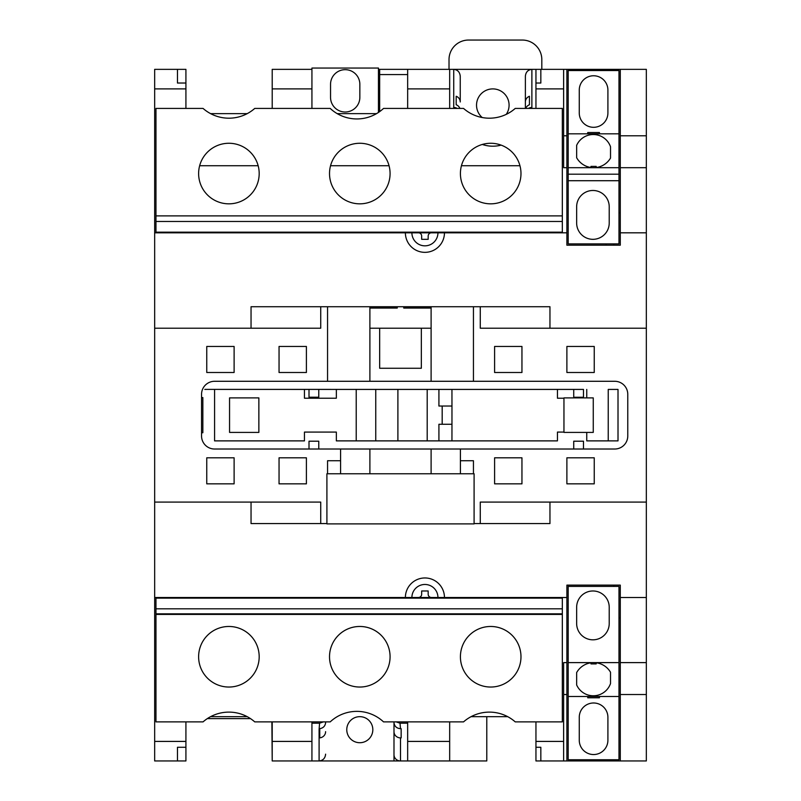 <?xml version="1.0" encoding="UTF-8"?>
<svg xmlns="http://www.w3.org/2000/svg" width="801" height="801" viewBox="0 0 801 801"><rect width="100%" height="100%" fill="white"/><g stroke="black" fill="none" stroke-linecap="round" stroke-linejoin="round"><path stroke-width="1.2" d="M583.488 397.246L583.488 389.426L573.726 389.426L573.726 397.246L583.488 397.246M345.191 112.01A14.648 14.648 0 0 0 359.849 97.362L359.849 84.335A14.648 14.648 0 0 0 345.191 69.677A14.648 14.648 0 0 0 330.543 84.335L330.543 97.362A14.648 14.648 0 0 0 345.191 112.01M506.242 114.373A16.28 16.28 0 0 0 492.815 88.901A16.28 16.28 0 0 0 482.202 117.527M482.302 144.45A32.561 32.561 0 0 0 501.126 145.121M359.799 716.665A13.026 13.026 0 0 0 346.773 729.691A13.026 13.026 0 0 0 359.799 742.717A13.026 13.026 0 0 0 372.825 729.691A13.026 13.026 0 0 0 359.799 716.665M259.184 656.75A30.278 30.278 0 0 0 228.906 626.472A30.278 30.278 0 0 0 198.618 656.75A30.278 30.278 0 0 0 228.906 687.038A30.278 30.278 0 0 0 259.184 656.75M390.077 656.75A30.278 30.278 0 0 0 359.799 626.472A30.278 30.278 0 0 0 329.521 656.75A30.278 30.278 0 0 0 359.799 687.038A30.278 30.278 0 0 0 390.077 656.75A30.278 30.278 0 0 1 389.056 664.57M520.98 656.75A30.278 30.278 0 0 0 490.693 626.472A30.278 30.278 0 0 0 460.415 656.75A30.278 30.278 0 0 0 490.693 687.038A30.278 30.278 0 0 0 520.98 656.75M330.543 664.57A30.278 30.278 0 0 1 329.521 656.75M335.779 638.307A30.278 30.278 0 0 1 383.819 638.307M228.906 143.269A30.278 30.278 0 0 0 198.618 173.547A30.278 30.278 0 0 0 228.906 203.834A30.278 30.278 0 0 0 259.184 173.547A30.278 30.278 0 0 0 228.906 143.269M490.693 203.834A30.278 30.278 0 0 1 460.415 173.547A30.278 30.278 0 0 1 490.693 143.269A30.278 30.278 0 0 1 520.98 173.547A30.278 30.278 0 0 1 490.693 203.834M359.799 143.269A30.278 30.278 0 0 0 329.521 173.547A30.278 30.278 0 0 0 359.799 203.834A30.278 30.278 0 0 0 390.077 173.547A30.278 30.278 0 0 0 359.799 143.269M383.539 108.425A39.069 39.069 0 0 1 356.866 118.948A39.069 39.069 0 0 0 383.539 108.425L463.549 108.425A39.069 39.069 0 0 0 515.233 108.425L562.332 108.425L562.332 215.88L155.965 215.88L155.965 108.425L203.064 108.425A39.069 39.069 0 0 0 254.748 108.425A39.069 39.069 0 0 1 228.906 118.198M568.189 662.617L568.189 696.48L618.983 696.48L618.983 586.422L568.189 586.422L568.189 662.617L618.983 662.617M609.221 607.258L609.221 623.538A16.28 16.28 0 0 1 592.94 639.819A16.28 16.28 0 0 1 576.65 623.538L576.65 607.258A16.28 16.28 0 0 1 592.94 590.978A16.28 16.28 0 0 1 609.221 607.258M568.189 696.48L568.189 759.748L618.983 759.748L618.983 696.48M568.189 585.12L568.189 586.422M596.194 662.777A19.534 19.534 0 0 1 610.522 672.249L610.522 683.543A18.233 18.233 0 0 1 576.65 684.955L576.65 672.57A19.534 19.534 0 0 1 590.978 662.807M607.909 740.214A14.328 14.328 0 0 1 593.591 754.542A14.328 14.328 0 0 1 579.263 740.214L579.263 717.316A14.328 14.328 0 0 1 593.591 702.988A14.328 14.328 0 0 1 607.909 717.316L607.909 740.214M568.189 167.689L618.983 167.689L618.983 174.197L568.189 174.197L568.189 133.827L618.983 133.827L618.983 167.689M609.221 206.758A16.28 16.28 0 0 0 592.94 190.478A16.28 16.28 0 0 0 576.65 206.758L576.65 223.038A16.28 16.28 0 0 0 592.94 239.319A16.28 16.28 0 0 0 609.221 223.038L609.221 206.758M618.983 180.716L618.983 243.884L568.189 243.884L568.189 180.716L618.983 180.716L618.983 174.197M525.376 108.425L525.376 76.245L525.376 108.425M407.659 74.563L379.664 74.563L379.664 69.357L453.736 69.357C457.661 69.797 459.834 72.09 460.245 76.245L460.245 101.967A6.508 6.158 180 0 0 456.18 96.26L456.18 104.761L456.18 96.26M460.245 76.245L460.245 101.967M457.211 108.425A6.508 6.158 180 0 0 453.736 107.484L453.736 69.357L646.337 69.357L646.337 232.811L620.284 232.811L620.284 245.186L566.888 245.186L566.888 232.811L444.455 232.811A19.534 19.534 0 0 1 424.92 252.345A19.534 19.534 0 0 1 405.386 232.811L154.663 232.811L154.663 328.21L320.73 328.21L320.73 306.723L320.73 328.21M535.949 108.425L535.949 69.357M393.982 722.562L393.992 723.183A34.193 34.193 0 0 0 393.982 722.562C394.422 726.297 396.595 728.339 400.49 728.7L401.151 728.7L401.151 737.891L401.151 728.7M325.617 722.562L325.606 723.183A34.193 34.193 0 0 1 325.617 722.562C325.266 726.016 323.314 728.049 319.749 728.67L319.749 737.861A6.508 6.248 0 0 0 325.606 731.643M325.606 754.162C325.196 758.257 323.023 760.519 319.098 760.95L272.21 760.95L272.21 741.416L311.929 741.416L311.929 760.95M311.929 723.183L319.579 723.183L323.434 721.881M618.983 212.625L620.284 212.625M613.776 243.884L613.776 245.186M613.776 585.12L613.776 586.422M606.127 243.884L606.127 245.186M379.664 69.357L378.452 69.357M337.211 113.642L376.53 113.642M210.593 113.642L247.219 113.642M311.929 69.357L311.929 88.891L272.21 88.891L272.21 69.357L311.929 69.357L311.929 68.055L378.452 68.055L378.452 112.44M311.929 108.425L311.929 88.891M620.284 694.527L646.337 694.527L646.337 760.95L620.284 760.95L620.284 597.496L646.337 597.496L646.337 232.811M646.337 597.496L646.337 694.527M620.284 597.496L620.284 585.12L566.888 585.12L566.888 760.95L620.284 760.95M486.788 716.665L486.788 760.95L407.659 760.95L407.659 741.416L449.671 741.416L449.671 760.95M535.949 721.881L535.949 741.416L563.634 741.416L563.634 760.95L566.888 760.95M563.634 760.95L540.835 760.95L540.835 747.273L540.835 760.95L535.949 760.95L535.949 741.416M154.663 88.891L154.663 69.357L177.462 69.357L177.462 83.034L177.462 69.357L185.922 69.357L185.922 88.891L154.663 88.891L154.663 232.811M251.043 328.21L251.043 306.723L549.957 306.723L549.957 328.21M620.284 232.811L620.284 167.689L646.337 167.689M620.284 167.689L620.284 135.78L646.337 135.78M620.284 135.78L620.284 69.357M154.663 328.21L154.663 597.496L566.888 597.496M444.455 597.496A19.534 19.534 0 0 0 424.92 577.962A19.534 19.534 0 0 0 405.386 597.496M319.749 729.391A6.508 6.248 180 0 1 319.098 729.431L319.098 760.95L400.5 760.95A6.508 6.248 180 0 1 393.992 754.702M271.879 721.881L272.21 760.95M407.659 760.95L400.5 760.95L400.5 737.891L401.151 737.891M154.663 597.496L154.663 741.416L185.922 741.416L185.922 760.95L154.663 760.95L154.663 741.416M185.922 721.881L185.922 741.416M566.888 662.617L563.634 662.617L563.634 741.416M563.634 694.527L566.888 694.527M444.455 232.811L405.386 232.811M562.332 598.147L155.965 598.147L155.965 721.881L203.064 721.881A39.069 39.069 0 0 1 254.748 721.881L330.202 721.881A39.069 39.069 0 0 1 383.539 721.881L463.549 721.881A39.069 39.069 0 0 1 515.233 721.881L562.332 721.881L562.332 598.147M155.965 221.476L155.965 232.16L562.332 232.16L562.332 221.476L155.965 221.476L155.965 215.88M369.892 306.953L397.246 306.953L397.246 308.065L397.246 306.953M369.892 308.065L397.246 308.065M379.664 328.21L421.336 328.21L421.336 368.26L379.664 368.26L379.664 328.21L369.892 328.21M431.108 328.21L421.336 328.21M431.108 308.065L403.754 308.065L403.754 306.953L403.754 308.065M431.108 306.953L403.754 306.953M369.892 306.723L369.892 381.286L431.108 381.286L431.108 306.723M206.758 483.854L206.758 457.812L234.112 457.812L234.112 483.854L206.758 483.854M279.048 372.495L306.403 372.495L306.403 346.453L279.048 346.453L279.048 372.495M206.758 372.495L234.112 372.495L234.112 346.453L206.758 346.453L206.758 372.495M279.048 483.854L279.048 457.812L306.403 457.812L306.403 483.854L279.048 483.854M327.559 306.723L327.559 381.286L214.578 381.286A13.026 13.026 0 0 0 201.552 394.312L201.552 435.994A13.026 13.026 0 0 0 214.578 449.021L340.585 449.021L340.585 473.761M154.663 502.087L320.73 502.087L320.73 523.584L326.908 523.584M521.952 346.453L521.952 372.495L494.597 372.495L494.597 346.453L521.952 346.453M594.242 346.453L594.242 372.495L566.888 372.495L566.888 346.453L594.242 346.453M594.242 457.812L566.888 457.812L566.888 483.854L594.242 483.854L594.242 457.812M521.952 457.812L494.597 457.812L494.597 483.854L521.952 483.854L521.952 457.812M460.415 473.761L460.415 449.021L614.747 449.021A13.026 13.026 0 0 0 627.774 435.994L627.774 394.312A13.026 13.026 0 0 0 614.747 381.286L473.441 381.286L473.441 306.723M474.092 523.584L480.27 523.584L480.27 502.087L646.337 502.087M480.27 328.21L480.27 306.723L480.27 328.21L646.337 328.21M431.108 381.286L473.441 381.286M369.892 449.021L369.892 473.761L326.908 473.761L326.908 523.904L474.092 523.904L474.092 473.761L431.108 473.761L431.108 449.021L340.585 449.021M460.415 449.021L431.108 449.021M473.441 473.761L473.441 460.735L460.415 460.735M340.585 460.735L327.559 460.735L327.559 473.761M251.043 502.087L251.043 523.584L320.73 523.584L320.73 502.087M480.27 502.087L480.27 523.584L549.957 523.584L549.957 502.087M583.488 389.426L204.806 389.396L304.45 389.426L304.45 398.217L336.35 398.217L336.35 389.426L318.768 389.426M608.239 389.426L608.239 440.88L618.012 440.88L618.012 389.426L608.239 389.426M309.006 389.426L304.45 389.426M573.726 389.426L557.446 389.426L557.446 398.217L563.954 398.217M451.944 440.88L438.918 440.88L438.918 424.27L451.964 424.27L451.944 440.88L557.446 440.88L557.446 432.079L563.954 432.079M451.944 389.426L438.918 389.426L438.918 406.037L451.964 406.037L451.944 389.426L557.446 389.426M336.35 389.426L438.918 389.426M214.578 389.426L214.578 440.88L304.45 440.88L304.45 432.079L336.35 432.079L336.35 440.88L427.203 440.88L427.203 389.426M620.284 662.617L646.337 662.617M566.888 232.811L566.888 69.357M563.634 69.357L563.634 167.689L566.888 167.689M563.634 88.891L535.949 88.891M185.922 108.425L185.922 88.891M272.21 721.881L272.21 741.416M407.659 721.881L407.659 741.416M311.929 721.881L311.929 741.416M449.671 721.881L449.671 741.416M330.202 108.425A39.069 39.069 0 0 0 356.866 118.948A39.069 39.069 0 0 1 330.202 108.425L254.748 108.425M519.949 165.737L461.436 165.737M272.21 108.425L272.21 88.891M407.659 108.425L407.659 69.357M562.332 215.88L562.332 221.476M471.078 716.665L507.704 716.665M449.671 108.425L449.671 88.891L407.659 88.891M563.634 135.78L566.888 135.78M210.593 716.665L247.219 716.665M396.165 721.881L400.019 723.183L407.659 723.183M449.671 69.357L449.671 88.891M389.056 165.737L330.543 165.737M258.162 165.737L199.649 165.737M540.835 747.273L535.949 747.273M177.462 747.273L177.462 760.95L177.462 747.273L185.922 747.273M540.835 83.034L540.835 69.357L540.835 83.034L535.949 83.034M177.462 83.034L185.922 83.034M155.965 613.846L562.332 613.846M562.332 608.83L155.965 608.83M155.965 614.427L562.332 614.427M327.559 381.286L369.892 381.286M438.918 440.88L427.203 440.88M586.753 432.41L586.753 440.88L608.239 440.88M586.753 389.426L586.753 397.897M201.552 432.74L202.853 432.74L202.853 397.566L201.552 397.566M563.954 397.897L563.954 432.41L593.261 432.41L593.261 397.897L563.954 397.897M397.897 440.88L397.897 389.426M375.749 440.88L375.749 389.426M356.215 440.88L356.215 389.426M442.182 406.037L442.182 424.27M258.863 397.897L258.863 432.41L229.557 432.41L229.557 397.897L258.863 397.897M451.964 406.037L451.964 424.27M583.488 449.021L583.488 441.201L573.726 441.201L573.726 449.021M318.768 449.021L318.768 441.201L309.006 441.201L309.006 449.021M309.006 389.396L309.006 397.206L318.768 397.206L318.768 389.396M369.892 473.761L431.108 473.761M437.947 597.496A13.026 13.026 0 0 0 424.92 584.47A13.026 13.026 0 0 0 411.894 597.496M418.412 597.496A3.254 3.254 0 0 0 421.666 594.242L421.666 590.978L428.175 590.978L428.175 594.242A3.254 3.254 0 0 0 431.429 597.496M418.412 232.811A3.254 3.254 0 0 1 421.666 236.065L421.666 239.319L428.175 239.319L428.175 236.065A3.254 3.254 0 0 1 431.429 232.811M437.947 232.811A13.026 13.026 0 0 1 424.92 245.837A13.026 13.026 0 0 1 411.894 232.811M207.309 718.617L250.503 718.617M618.983 617.681L620.284 617.681M379.664 74.563L379.664 111.609M541.816 69.357L541.816 59.584A19.534 19.534 0 0 0 522.282 40.05L468.555 40.05A19.534 19.534 0 0 0 449.021 59.584L449.021 69.357M568.189 180.716L568.189 174.197M568.189 133.827L568.189 70.558L618.983 70.558L618.983 133.827M590.978 167.499A19.534 19.534 0 0 1 576.65 157.737L576.65 145.351A18.233 18.233 0 0 1 610.522 146.763L610.522 158.057A19.534 19.534 0 0 1 596.194 167.529M579.263 90.092L579.263 112.991A14.328 14.328 0 0 0 593.591 127.309A14.328 14.328 0 0 0 607.909 112.991L607.909 90.092A14.328 14.328 0 0 0 593.591 75.765A14.328 14.328 0 0 0 579.263 90.092M393.992 723.183L393.992 754.162L393.992 723.183M393.992 731.643A6.508 6.248 0 0 0 400.5 737.891M393.992 754.162L393.992 760.95M525.376 76.245C525.786 72.09 527.959 69.797 531.884 69.357L531.874 108.425M525.736 108.425A6.508 6.158 0 0 1 529.441 104.761L529.441 96.26A6.508 6.158 180 0 0 525.376 101.967M456.18 104.761A6.508 6.158 0 0 1 459.884 108.425M529.441 104.761L529.441 96.26M528.41 108.425A6.508 6.158 0 0 1 531.884 107.484M587.724 133.827L587.724 132.525L599.448 132.525L599.448 133.827M590.978 167.689L590.978 166.388L596.194 166.388L596.194 167.689M599.448 696.48L599.448 697.781L587.724 697.781L587.724 696.48M596.194 662.617L596.194 663.919L590.978 663.919L590.978 662.617M319.098 729.431L319.579 723.183M400.019 723.183L400.49 728.7M453.746 108.425L453.736 107.484"/></g></svg>

